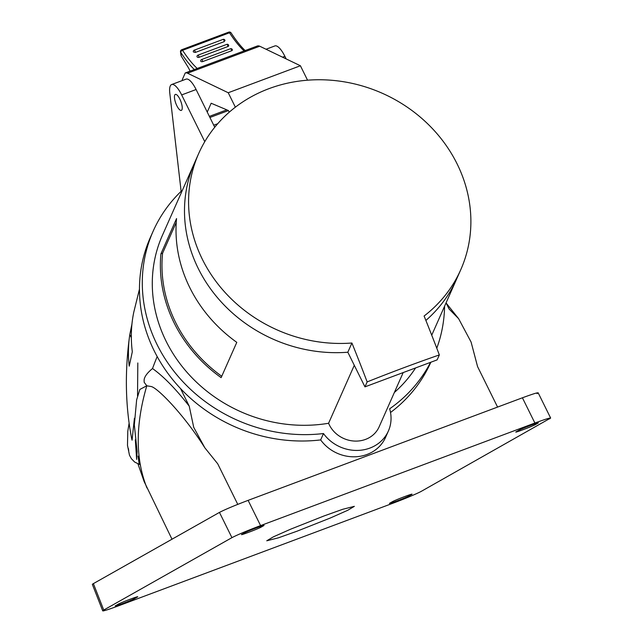 <?xml version="1.0" encoding="UTF-8"?>
<svg xmlns="http://www.w3.org/2000/svg" width="643" height="643" viewBox="0 0 643 643"><rect width="100%" height="100%" fill="white"/><g stroke="black" fill="none" stroke-linecap="round" stroke-linejoin="round"><path stroke-width="0.96" d="M425.883 320.439A143.341 129.476 23.9 0 0 456.683 278.917A143.341 129.476 -156.1 0 1 425.883 320.439M228.225 92.745L235.362 107.188A143.341 129.476 23.9 0 0 198.695 153.5A143.341 129.476 23.9 0 0 219.432 285.886A143.341 129.476 23.9 0 0 351.914 343.008L347.831 352.227A143.341 129.476 -156.1 0 1 198.237 268.461A143.341 129.476 -156.1 0 1 194.612 162.719A143.341 129.476 23.9 0 0 215.341 295.105A143.341 129.476 23.9 0 0 347.831 352.227L364.951 386.869L437.136 359.879L439.338 354.92A607.739 191.71 69.5 0 0 424.099 316.018A143.341 129.476 23.9 0 0 460.766 269.706A143.341 129.476 23.9 0 0 457.141 163.965A143.341 129.476 23.9 0 0 307.547 80.198L300.41 65.755L259.724 46.216L187.539 73.214L228.225 92.745L300.41 65.755M195.351 52.429L224.222 41.634A1.423 0.45 -110.5 0 0 223.82 40.163A1.423 0.45 -110.5 0 0 223.587 39.762A1.423 0.45 -110.5 0 0 223.073 39.392L194.202 50.186A1.423 1.423 0 0 0 193.278 51.504A1.423 1.045 -179.4 0 0 193.439 51.995L195.351 52.429A1.423 0.45 -110.5 0 0 194.95 50.958A1.423 0.45 -110.5 0 0 194.708 50.556A1.423 0.45 -110.5 0 0 194.202 50.186M199.065 57.307L227.944 46.513A1.423 0.94 -3.3 0 0 228.707 45.605A1.423 1.423 0 0 0 226.794 44.375L197.923 55.169A1.423 1.423 0 0 0 196.999 56.568A1.423 0.94 176.7 0 0 199.065 57.307A1.423 0.45 -110.5 0 0 198.663 55.941A1.423 0.45 -110.5 0 0 198.357 55.443A1.423 0.45 -110.5 0 0 197.923 55.169M202.738 61.575L231.609 50.781A1.423 0.844 -6.3 0 0 232.388 49.905A1.423 1.423 0 0 0 230.475 48.747L201.605 59.542A1.423 1.423 0 0 0 200.688 61.021A1.423 0.844 173.7 0 0 202.738 61.575L202.738 61.575A1.423 0.45 -110.5 0 0 202.344 60.321A1.423 0.45 -110.5 0 0 201.974 59.743A1.423 0.45 -110.5 0 0 201.605 59.542M244.131 50.926A81.211 25.616 69.5 0 1 229.503 32.777L182.58 50.323A2.033 1.109 147 0 0 180.699 52.268L181.286 56.142L187.748 66.647A16.244 5.12 69.5 0 1 189.508 69.838A16.244 5.12 69.5 0 1 190.119 71.132M181.286 56.142L181.029 55.402L181.286 56.142M182.323 80.544A25.173 7.941 69.5 0 1 182.339 79.507L185.248 72.956L196.075 68.905A25.173 7.941 -110.5 0 0 195.874 68.97L246.398 50.082A25.173 7.941 69.5 0 1 246.599 50.017L257.433 45.966A25.173 7.941 -110.5 0 1 259.724 46.216M224.222 41.634L224.841 40.252L224.994 40.726A1.423 1.423 0 0 0 223.073 39.392M229.213 112.228L228.361 110.508L211.161 103.242L207.247 112.075M235.362 107.188A143.341 129.476 -156.1 0 1 307.547 80.198M439.338 354.92A582.542 169.43 153.7 0 0 403.491 367.852A582.542 169.43 153.7 0 0 367.153 381.91A607.739 191.71 -110.5 0 0 351.914 343.008M364.951 386.869L367.153 381.91M185.248 72.956A25.173 7.941 69.5 0 1 187.539 73.214M198.695 153.5L162.406 235.346A143.341 129.476 23.9 0 0 166.039 341.087A143.341 129.476 23.9 0 0 328.589 423.263L354.293 365.296M174.116 322.858A143.341 129.476 -156.1 0 1 160.911 253.864L176.552 218.572A143.341 129.476 -156.1 0 0 189.765 287.574A143.341 129.476 -156.1 0 0 236.785 342.357L221.136 377.642A143.341 129.476 -156.1 0 1 174.116 322.858M403.193 372.57L379.105 426.888A27.609 24.94 -156.1 0 1 354.735 441.074A27.609 24.94 -156.1 0 1 329.32 424.878A27.609 24.94 -156.1 0 1 328.589 423.263M221.747 376.268A141.717 128.005 -156.1 0 1 175.563 322.32A141.717 128.005 -156.1 0 1 162.583 253.238L176.254 222.414M160.911 253.864L162.583 253.238M179.823 99.062A8.528 2.693 69.5 0 1 181.326 110.395A8.528 2.693 69.5 0 1 176.857 105.749A8.528 2.693 69.5 0 1 175.354 94.417A8.528 2.693 69.5 0 1 179.823 99.062M430.561 362.33A153.492 138.647 -156.1 0 1 389.65 408.803A37.76 34.111 -156.1 0 1 388.388 431.003A37.76 34.111 -156.1 0 1 358.207 450.405A37.76 34.111 -156.1 0 1 323.485 433.543A153.492 138.647 -156.1 0 1 157.013 344.463A153.492 138.647 -156.1 0 1 153.13 231.231A153.492 138.647 -156.1 0 1 181.599 190.875L181.873 191.437M181.125 191.333L169.776 93.018A19.081 6.02 69.5 0 1 171.657 84.53A19.081 6.02 69.5 0 1 181.664 94.923L204.771 141.669M323.485 433.543L320.664 439.916A153.492 138.647 -156.1 0 1 180.522 388.541A153.492 138.647 -156.1 0 1 154.191 350.829A153.492 138.647 -156.1 0 1 150.301 237.605L153.13 231.231M131.952 324L129.814 334.569A136.734 123.512 23.9 0 0 129.492 336.763A136.734 123.512 23.9 0 0 129.227 366.18L132.313 351.737A140.97 127.33 -156.1 0 1 133.752 312.321L139.467 289.109M132.064 440.206L134.411 418.312M135.319 439.836L136.646 459.432L137.12 451.426L134.331 424.886L136.646 399.842L139.844 389.449L146.757 385.792M157.181 356.576A1332.063 387.416 153.7 0 0 152.52 368.535C147.231 372.876 144.434 376.685 144.12 379.965L144.169 382.272L146.805 385.8L150.944 386.483C156.932 387.174 183.52 414.028 204.828 447.793L193.712 427.314L189.235 406.167L180.522 388.541M171.994 539.22L144.056 481.382M139.193 464.318L138.084 456.08M102.719 610.85L92.359 584.415A24.362 1.149 -21.4 0 1 93.388 583.619L103.748 610.054A24.362 1.149 158.6 0 0 102.719 610.85A24.362 1.149 158.6 0 0 118.642 605.786L392.937 503.22A24.362 1.149 158.6 0 0 421.366 491.3L550.641 418.038L538.159 392.801M136.951 596.897L137.538 596.833M115.844 605.537C111.279 607.973 131.847 600.289 134.974 598.384L137.088 597.186C141.645 594.751 121.077 602.443 117.958 604.34L115.386 605.883M242.138 534.188C237.58 536.632 258.148 528.94 261.267 527.035L263.389 525.845C267.946 523.402 247.378 531.094 244.26 532.999L241.688 534.542M263.389 525.845L263.839 525.492M516.442 431.63L518.555 430.432C521.682 428.527 542.25 420.844 537.685 423.279L535.571 424.476C532.444 426.373 511.876 434.065 516.442 431.63L515.983 431.967M538.143 422.925L537.685 423.279M411.383 494.628C415.949 492.184 395.381 499.876 392.254 501.781L390.14 502.971C385.583 505.414 406.151 497.722 409.269 495.825L411.841 494.274M390.14 502.971L389.69 503.324M297.074 531.182L278.363 537.845L266.757 540.795L273.371 536.849L290.676 529.173L324.04 515.951L342.743 509.28L354.357 506.338L347.742 510.285L330.43 517.961L297.074 531.182M93.388 583.619L219.456 512.407C225.05 509.505 234.607 505.494 248.11 500.358L260.584 525.596L534.888 423.038L522.413 397.792C535.024 393.162 539.911 391.78 537.066 393.653M260.584 525.596C247.081 530.732 237.532 534.751 231.93 537.652L219.456 512.407M103.748 610.054L231.93 537.652M549.54 418.89C552.385 417.026 547.506 418.4 534.888 423.038M248.11 500.358L522.413 397.792M446.065 302.861L449.103 309.01L458.636 318.695L471.078 342.028L477.588 366.639L497.578 407.083M237.765 504.361L217.72 463.804L204.828 447.793M152.52 368.535C163.643 376.501 175.885 389.047 189.235 406.167M430.85 362.226A153.492 138.647 -156.1 0 1 390.534 412.493M388.388 431.003L385.559 437.377A37.76 34.111 -156.1 0 1 355.378 456.779A37.76 34.111 -156.1 0 1 320.664 439.916M171.657 84.53L186.092 79.129A19.081 6.02 69.5 0 1 196.099 89.522L214.746 127.258M213.741 125.216L217.704 123.737M266.025 49.246L274.882 45.934A19.081 6.02 69.5 0 1 284.881 56.327L286.167 58.915M444.578 306.221A153.492 138.647 -156.1 0 1 436.782 348.217M394.368 392.471A143.341 129.476 23.9 0 0 415.595 367.933M227.944 46.513A1.423 0.45 -110.5 0 0 227.542 45.147A1.423 0.45 -110.5 0 0 227.228 44.64A1.423 0.45 -110.5 0 0 226.794 44.375M231.609 50.781A1.423 0.45 -110.5 0 0 231.223 49.519A1.423 0.45 -110.5 0 0 230.845 48.94A1.423 0.45 -110.5 0 0 230.475 48.747M194.323 69.565A83.244 26.259 69.5 0 1 180.699 52.268A2.033 1.069 -8.6 0 1 180.49 51.898A2.033 2.033 0 0 1 181.792 49.696A2.033 0.643 -110.5 0 1 182.58 50.323A81.211 25.616 -110.5 0 0 197.216 68.471M245.296 50.693C240.707 46.328 235.981 40.413 231.126 32.946A2.033 1.109 -33 0 0 229.503 32.777A2.033 0.643 -110.5 0 0 228.707 32.15L181.792 49.696M226.834 109.857L209.377 116.383M129.814 334.569L131.325 337.631M146.966 487.997A1332.063 387.416 -26.3 0 1 146.805 385.8M408.916 495.046L409.269 495.825M196.099 89.522L181.664 94.923M282.566 57.187L284.881 56.327M431.734 335.188L460.766 269.706M181.037 55.483L180.49 51.898M231.126 32.946A2.033 2.033 0 0 0 228.707 32.15M228.394 110.572L209.915 117.476M129.492 336.763C124.662 372.916 125.449 407.156 131.855 439.474M129.114 423.11L127.78 431.357L127.483 445.294L129.468 455.196L131.373 458.684L134.676 462.068L139.828 464.576M128.303 448.316L128.729 450.598M144.265 481.896L137.972 463.941M446.162 303.062L458.636 318.695M137.811 362.965L137.538 396.048"/></g></svg>
